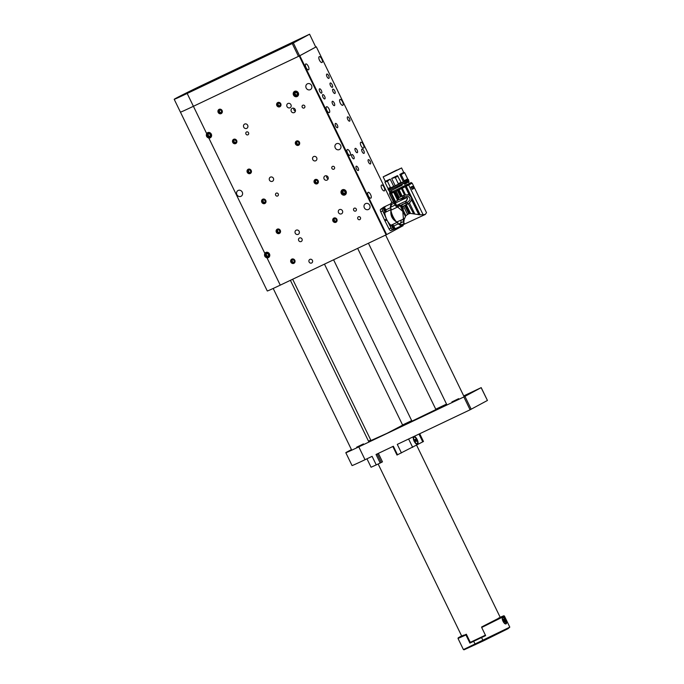 <?xml version="1.0" encoding="UTF-8"?>
<svg xmlns="http://www.w3.org/2000/svg" width="684" height="684" viewBox="0 0 684 684"><rect width="100%" height="100%" fill="white"/><g stroke="black" fill="none" stroke-linecap="round" stroke-linejoin="round"><path stroke-width="1.03" d="M309.519 34.243L293.359 42.981L299.592 55.814L315.752 47.076L309.587 34.2L315.752 47.076L316.316 46.803L299.814 55.72L386.657 234.569L280.26 285.142A23.786 0.453 -25.9 0 1 267.282 290.982L180.431 112.133A23.786 0.453 -25.9 0 0 193.41 106.294A23.786 0.453 154.1 0 1 180.431 112.133L174.198 99.3A23.786 0.453 -25.9 0 0 187.177 93.46L206.653 133.568A2.881 2.633 -118.4 0 1 211.553 134.825A2.881 2.633 -118.4 0 1 208.842 138.065C206.594 137.287 205.858 135.791 206.653 133.568M328.876 78.361A2.377 0.958 64.6 0 0 328.688 75.787A2.377 0.958 64.6 0 0 326.815 74.077A2.377 0.958 64.6 0 0 326.978 76.634A2.377 0.958 64.6 0 0 328.859 78.369A2.377 0.958 64.6 0 0 328.876 78.361M349.652 121.145A2.377 0.958 64.6 0 0 349.464 118.58A2.377 0.958 64.6 0 0 347.592 116.861A2.377 0.958 64.6 0 0 347.754 119.418A2.377 0.958 64.6 0 0 349.635 121.153A2.377 0.958 64.6 0 0 349.652 121.145M337.528 127.703A2.377 0.958 64.6 0 0 337.349 125.129A2.377 0.958 64.6 0 0 335.468 123.419A2.377 0.958 64.6 0 0 335.63 125.976A2.377 0.958 64.6 0 0 337.511 127.711A2.377 0.958 64.6 0 0 337.528 127.703M358.305 170.487A2.377 0.958 64.6 0 0 358.117 167.922A2.377 0.958 64.6 0 0 356.244 166.203A2.377 0.958 64.6 0 0 356.407 168.76A2.377 0.958 64.6 0 0 358.288 170.504A2.377 0.958 64.6 0 0 358.305 170.487M370.429 163.938A2.377 0.958 64.6 0 0 370.241 161.364A2.377 0.958 64.6 0 0 368.368 159.646A2.377 0.958 64.6 0 0 368.531 162.211A2.377 0.958 64.6 0 0 370.412 163.946A2.377 0.958 64.6 0 0 370.429 163.938M334.929 93.451A2.377 0.958 64.6 0 0 334.741 90.886A2.377 0.958 64.6 0 0 332.869 89.168A2.377 0.958 64.6 0 0 333.031 91.724A2.377 0.958 64.6 0 0 334.912 93.469A2.377 0.958 64.6 0 0 334.929 93.451M324.832 98.915A2.377 0.958 64.6 0 0 324.643 96.35A2.377 0.958 64.6 0 0 322.771 94.631A2.377 0.958 64.6 0 0 322.925 97.188A2.377 0.958 64.6 0 0 324.814 98.924A2.377 0.958 64.6 0 0 324.832 98.915M364.016 153.361A2.377 0.958 64.6 0 0 363.828 150.788A2.377 0.958 64.6 0 0 361.956 149.069A2.377 0.958 64.6 0 0 362.118 151.626A2.377 0.958 64.6 0 0 363.999 153.37A2.377 0.958 64.6 0 0 364.016 153.361M334.45 105.601A2.377 0.958 64.6 0 0 334.262 103.028A2.377 0.958 64.6 0 0 332.39 101.309A2.377 0.958 64.6 0 0 332.544 103.874A2.377 0.958 64.6 0 0 334.433 105.61A2.377 0.958 64.6 0 0 334.45 105.601M357.304 152.669A2.377 0.958 64.6 0 0 357.116 150.095A2.377 0.958 64.6 0 0 355.244 148.377A2.377 0.958 64.6 0 0 355.398 150.933A2.377 0.958 64.6 0 0 357.287 152.677A2.377 0.958 64.6 0 0 357.304 152.669M332.356 87.287A2.377 0.958 64.6 0 0 332.176 84.713A2.377 0.958 64.6 0 0 330.295 82.995A2.377 0.958 64.6 0 0 330.457 85.551A2.377 0.958 64.6 0 0 332.339 87.295A2.377 0.958 64.6 0 0 332.356 87.287M321.583 93.109A2.377 0.958 64.6 0 0 321.394 90.536A2.377 0.958 64.6 0 0 319.522 88.826A2.377 0.958 64.6 0 0 319.684 91.382A2.377 0.958 64.6 0 0 321.565 93.118A2.377 0.958 64.6 0 0 321.583 93.109M370.89 198.155A3.232 1.3 64.6 0 0 370.634 194.658A3.232 1.3 64.6 0 0 368.086 192.324A3.232 1.3 64.6 0 0 368.3 195.804A3.232 1.3 64.6 0 0 370.865 198.163A3.232 1.3 64.6 0 0 370.89 198.155M384.357 190.87A3.232 1.3 64.6 0 0 384.1 187.373A3.232 1.3 64.6 0 0 381.552 185.039A3.232 1.3 64.6 0 0 381.775 188.519A3.232 1.3 64.6 0 0 384.331 190.879A3.232 1.3 64.6 0 0 384.357 190.87M363.58 148.086A3.232 1.3 64.6 0 0 363.332 144.581A3.232 1.3 64.6 0 0 360.776 142.255A3.232 1.3 64.6 0 0 360.998 145.735A3.232 1.3 64.6 0 0 363.555 148.095A3.232 1.3 64.6 0 0 363.58 148.086M342.804 105.293A3.232 1.3 64.6 0 0 342.556 101.796A3.232 1.3 64.6 0 0 340.008 99.462A3.232 1.3 64.6 0 0 340.222 102.942A3.232 1.3 64.6 0 0 342.778 105.31A3.232 1.3 64.6 0 0 342.804 105.293M322.027 62.509A3.232 1.3 64.6 0 0 321.779 59.012A3.232 1.3 64.6 0 0 319.231 56.678A3.232 1.3 64.6 0 0 319.445 60.158A3.232 1.3 64.6 0 0 322.002 62.518A3.232 1.3 64.6 0 0 322.027 62.509M350.114 155.362A3.232 1.3 64.6 0 0 349.857 151.865A3.232 1.3 64.6 0 0 347.31 149.531A3.232 1.3 64.6 0 0 347.523 153.011A3.232 1.3 64.6 0 0 350.088 155.379A3.232 1.3 64.6 0 0 350.114 155.362M329.337 112.578A3.232 1.3 64.6 0 0 329.081 109.081A3.232 1.3 64.6 0 0 326.533 106.747A3.232 1.3 64.6 0 0 326.747 110.227A3.232 1.3 64.6 0 0 329.312 112.595A3.232 1.3 64.6 0 0 329.337 112.578M308.561 69.794A3.232 1.3 64.6 0 0 308.304 66.297A3.232 1.3 64.6 0 0 305.757 63.963A3.232 1.3 64.6 0 0 305.97 67.442A3.232 1.3 64.6 0 0 308.535 69.802A3.232 1.3 64.6 0 0 308.561 69.794M402.791 224.891L403.158 225.652L386.657 234.569M394.112 203.242L391.59 204.439L390.966 203.157L391.975 202.609L316.316 46.803M353.919 158.816A2.377 0.958 64.6 0 0 353.731 156.251A2.377 0.958 64.6 0 0 351.858 154.533A2.377 0.958 64.6 0 0 352.012 157.089A2.377 0.958 64.6 0 0 353.902 158.825A2.377 0.958 64.6 0 0 353.919 158.816M294.624 91.348A2.881 2.633 -118.4 0 0 294.453 96.213A2.881 2.633 -118.4 0 0 298.575 94.255A2.881 2.633 -118.4 0 0 294.624 91.348M342.41 189.759A2.881 2.633 -118.4 0 0 342.231 194.624A2.881 2.633 -118.4 0 0 346.361 192.657A2.881 2.633 -118.4 0 0 342.41 189.759M358.433 216.768A1.573 1.436 -118.4 0 0 357.852 218.863A1.573 1.436 -118.4 0 0 360.4 217.529A1.573 1.436 -118.4 0 0 358.433 216.768M354.278 208.21A1.573 1.436 -118.4 0 0 353.696 210.304A1.573 1.436 -118.4 0 0 356.244 208.971A1.573 1.436 -118.4 0 0 354.278 208.21M296.181 230.183A2.377 2.18 -118.4 0 0 295.308 233.355A2.377 2.18 -118.4 0 0 299.164 231.337A2.377 2.18 -118.4 0 0 296.181 230.183M339.461 209.612A2.377 2.18 -118.4 0 0 338.589 212.792A2.377 2.18 -118.4 0 0 342.445 210.766A2.377 2.18 -118.4 0 0 339.461 209.612M313.7 156.559A2.377 2.18 -118.4 0 0 312.827 159.74A2.377 2.18 -118.4 0 0 316.683 157.713A2.377 2.18 -118.4 0 0 313.7 156.559M287.938 103.506A2.377 2.18 -118.4 0 0 287.058 106.678A2.377 2.18 -118.4 0 0 290.922 104.661A2.377 2.18 -118.4 0 0 287.938 103.506M325.037 175.925A2.377 2.18 -118.4 0 0 324.165 179.097A2.377 2.18 -118.4 0 0 328.021 177.079A2.377 2.18 -118.4 0 0 325.037 175.925M292.213 108.32A2.377 2.18 -118.4 0 0 291.333 111.492A2.377 2.18 -118.4 0 0 295.197 109.474A2.377 2.18 -118.4 0 0 292.213 108.32M219.111 109.355A2.377 2.18 -118.4 0 0 218.23 112.527A2.377 2.18 -118.4 0 0 222.095 110.509A2.377 2.18 -118.4 0 0 219.111 109.355M233.654 139.305A2.377 2.18 -118.4 0 0 232.774 142.477A2.377 2.18 -118.4 0 0 236.638 140.459A2.377 2.18 -118.4 0 0 233.654 139.305M248.198 169.256A2.377 2.18 -118.4 0 0 247.317 172.428A2.377 2.18 -118.4 0 0 251.182 170.41A2.377 2.18 -118.4 0 0 248.198 169.256M291.829 259.108A2.377 2.18 -118.4 0 0 290.948 262.288A2.377 2.18 -118.4 0 0 294.804 260.262A2.377 2.18 -118.4 0 0 291.829 259.108M315.179 179.55A2.377 2.18 -118.4 0 0 314.307 182.731A2.377 2.18 -118.4 0 0 318.163 180.704A2.377 2.18 -118.4 0 0 315.179 179.55M365.607 203.618A3.232 2.958 -118.4 0 0 364.41 207.936A3.232 2.958 -118.4 0 0 369.659 205.183A3.232 2.958 -118.4 0 0 365.607 203.618M238.152 190.46A3.232 2.958 -118.4 0 0 236.963 194.778A3.232 2.958 -118.4 0 0 242.204 192.024A3.232 2.958 -118.4 0 0 238.152 190.46M336.519 143.717A3.232 2.958 -118.4 0 0 335.322 148.035A3.232 2.958 -118.4 0 0 340.572 145.282A3.232 2.958 -118.4 0 0 336.519 143.717M307.432 83.816A3.232 2.958 -118.4 0 0 306.244 88.133A3.232 2.958 -118.4 0 0 311.485 85.38A3.232 2.958 -118.4 0 0 307.432 83.816M333.877 218.059A2.377 2.18 -118.4 0 0 333.005 221.24A2.377 2.18 -118.4 0 0 336.861 219.213A2.377 2.18 -118.4 0 0 333.877 218.059M299.489 237.989A2.001 1.83 -118.4 0 0 298.754 240.648A2.001 1.83 -118.4 0 0 301.995 238.955A2.001 1.83 -118.4 0 0 299.489 237.989M309.878 259.381A2.001 1.83 -118.4 0 0 309.142 262.049A2.001 1.83 -118.4 0 0 312.383 260.347A2.001 1.83 -118.4 0 0 309.878 259.381M276.268 193.153A1.573 1.436 -118.4 0 0 275.686 195.248A1.573 1.436 -118.4 0 0 278.234 193.914A1.573 1.436 -118.4 0 0 276.268 193.153M246.556 131.961A1.573 1.436 -118.4 0 0 245.975 134.064A1.573 1.436 -118.4 0 0 248.523 132.73A1.573 1.436 -118.4 0 0 246.556 131.961M302.815 105.225A1.573 1.436 -118.4 0 0 302.243 107.32A1.573 1.436 -118.4 0 0 304.782 105.986A1.573 1.436 -118.4 0 0 302.815 105.225M332.527 166.417A1.573 1.436 -118.4 0 0 331.954 168.512A1.573 1.436 -118.4 0 0 334.493 167.178A1.573 1.436 -118.4 0 0 332.527 166.417M267.017 257.868A2.881 2.633 -118.4 0 0 269.727 254.628A2.881 2.633 -118.4 0 0 264.828 253.371C264.033 255.594 264.759 257.09 267.017 257.868L280.26 285.142M386.101 234.851L299.25 56.002L193.41 106.294L298.463 56.37L292.23 43.537L187.177 93.46M296.48 141.049A2.377 2.18 -118.4 0 0 295.608 144.221A2.377 2.18 -118.4 0 0 299.464 142.204A2.377 2.18 -118.4 0 0 296.48 141.049M277.781 102.54A2.377 2.18 -118.4 0 0 276.909 105.712A2.377 2.18 -118.4 0 0 280.765 103.694A2.377 2.18 -118.4 0 0 277.781 102.54M277.285 229.157A2.377 2.18 -118.4 0 0 276.404 232.338A2.377 2.18 -118.4 0 0 280.269 230.311A2.377 2.18 -118.4 0 0 277.285 229.157M262.742 199.206A2.377 2.18 -118.4 0 0 261.861 202.387A2.377 2.18 -118.4 0 0 265.725 200.361A2.377 2.18 -118.4 0 0 262.742 199.206M244.658 124.069A2.377 2.18 -118.4 0 0 243.778 127.25A2.377 2.18 -118.4 0 0 247.642 125.223A2.377 2.18 -118.4 0 0 244.658 124.069M270.419 177.13A2.377 2.18 -118.4 0 0 269.547 180.302A2.377 2.18 -118.4 0 0 273.403 178.285A2.377 2.18 -118.4 0 0 270.419 177.13M299.25 56.002L299.814 55.72M293.795 108.243A2.377 2.18 -118.4 0 0 295.402 111.218M326.619 175.848A2.377 2.18 -118.4 0 0 328.226 178.823M391.41 204.08A11.782 4.737 64.6 0 0 390.461 206.098A9.328 3.745 64.6 0 0 390.538 207.679A2.377 0.958 -115.4 0 1 390.692 209.732A9.328 3.745 64.6 0 0 390.863 211.399A11.782 4.737 64.6 0 0 395.703 221.368A9.328 3.745 64.6 0 0 396.882 222.48A2.377 0.958 -115.4 0 1 398.37 223.813A9.328 3.745 64.6 0 0 399.541 224.805A11.782 4.737 64.6 0 0 402.791 224.395A11.782 4.737 64.6 0 0 402.919 224.198M402.192 225.173L425.26 214.468L420.164 214.844L410.571 213.417L408.741 213.776L405.886 215.622L404.176 219.402L403.791 222.591L404.689 224.096M399.541 224.805L401.448 225.797L402.414 224.882M394.429 228.071A9.328 3.745 64.6 0 0 396.327 228.225A9.328 3.745 64.6 0 0 396.395 228.191M398.37 223.813L393.813 225.977M392.223 224.694L396.882 222.48M395.703 221.368C392.197 219 390.59 215.674 390.863 211.399M390.692 209.732L386.032 211.954M384.793 212.596A9.328 3.745 64.6 0 0 386.734 219.538A9.328 3.745 64.6 0 0 390.949 225.258M385.99 209.843L390.538 207.679M390.461 206.098L391.197 203.627M390.915 203.729L385.793 206.166A9.328 3.745 64.6 0 0 385.716 206.2A9.328 3.745 64.6 0 0 384.647 208.039M396.352 228.217A12.226 4.916 -115.4 0 1 396.31 228.234A12.226 4.916 -115.4 0 1 396.19 228.285L392.838 229.627A2.377 0.958 -115.4 0 1 391.043 228.02L386.982 220.043A12.226 4.916 -115.4 0 1 386.734 219.538A12.226 4.916 -115.4 0 1 386.486 219.017L382.724 210.877A2.377 0.958 -115.4 0 1 382.536 208.406L385.528 206.32A12.226 4.916 -115.4 0 1 385.716 206.2A12.226 4.916 -115.4 0 1 385.81 206.149A12.226 4.916 -115.4 0 1 385.853 206.132M394.454 229.114A12.226 4.916 -115.4 0 1 394.343 229.174A12.226 4.916 -115.4 0 1 394.223 229.226L390.872 230.559A2.377 0.958 -115.4 0 1 389.076 228.96L385.015 220.983A12.226 4.916 -115.4 0 1 384.519 219.957L380.757 211.818A2.377 0.958 -115.4 0 1 380.569 209.347L383.553 207.252A12.226 4.916 -115.4 0 1 383.844 207.09A12.226 4.916 -115.4 0 1 383.963 207.038M418.822 214.708L411.665 199.976L411.982 197.992L406.287 186.253L412.187 183.175L426.517 212.673L425.26 214.468M403.996 220.197L403.269 218.692L403.312 221.676L404.449 224.087M403.269 218.692L403.329 217.666L404.176 219.402M405.381 216.366L400.285 205.884L397.797 206.269L398.541 207.799L402.773 211.399L403.329 217.666M400.285 205.884L401.012 205.585L405.886 215.622M401.918 204.764L402.825 204.311L401.688 204.986L403.372 209.039L401.576 205.337L401.012 205.585M404.697 205.448L408.741 213.776M405.509 205.063L409.579 213.442M413.692 213.895L408.305 203.712L409.459 202.977L414.863 214.092M411.665 199.976L409.459 202.977M411.759 199.728L419.053 214.75M411.982 197.992L420.164 214.844M408.716 185.056L423.037 214.554M413.452 188.126L413.666 188.562L412.238 189.34L411.075 186.937L412.614 186.399M412.187 183.175L411.144 183.62M403.312 221.676L398.798 224.01L401.944 224.668L404.03 223.668L403.62 222.813M400.67 223.104C401.157 221.231 401.183 220.291 400.747 220.282L403.244 219.299M398.541 207.799L397.524 207.072L390.863 210.236C391.804 214.699 393.71 218.641 396.6 222.043L400.747 220.282M397.678 207.184L397.079 205.944L397.797 206.269M397.079 205.944L396.549 205.482L397.643 204.961L401.576 205.337M402.431 206.525L408.117 203.815C412.606 200.523 412.751 197.522 408.553 194.82L403.962 195.256L399.311 197.479L403.962 195.256M402.543 204.465L405.578 202.849L407.416 198.3L407.065 197.565L399.029 199.506L404.492 196.924L407.861 196.231C410.939 198.257 410.699 200.301 407.134 202.37L401.688 204.986M410.887 195.735L408.801 194.683L404.15 195.154M408.604 185.099L408.186 184.244L411.264 182.56L411.734 183.406L395.224 191.623L406.287 186.253M409.4 194.855L405.424 186.681M413.649 188.57L412.238 189.331M396.6 222.043L398.798 224.01M391.59 204.439L390.641 207.209L390.863 210.236M390.641 207.209L395.249 205.02L394.403 203.405M396.549 205.482L391.06 193.546L389.914 194.034L395.788 206.123L397.524 207.072M402.893 204.542L403.013 204.063L401.867 204.602M397.643 204.961L406.698 200.66M406.989 197.539L395.369 203.054M406.732 200.574L407.596 197.915L407.065 197.565M403.551 197.351L404.253 197.026L403.509 195.479M409.143 194.778L405.253 186.766M402.295 188.228L405.441 194.692M404.509 194.991L401.431 188.647M405.552 186.604L405.133 185.749L407.878 184.398L408.297 185.253M411.264 182.56L409.109 183.483M405.133 185.749L390.042 192.785M389.512 193.119L389.931 193.974L395.326 191.571M398.276 190.178L401.354 196.505M400.542 196.889L397.464 190.562M395.224 191.623L398.302 197.958L399.234 197.514L398.276 197.967L399.029 199.506M412.042 188.929L411.785 187.51L410.887 187.228M412.196 188.887L413.478 188.194L413.068 186.817L412.093 186.39M411.135 187.065L412.161 186.535M391.06 193.546L395.078 191.691M391.137 208.714L391.188 209.509M397.361 222.197L397.908 222.685M394.959 204.773L389.76 194.085M391.522 193.341L395.549 201.643L395.343 202.378M395.549 201.643L399.054 199.386M399.268 199.266L400.559 198.847M399.969 199.138L400.627 198.83M407.484 184.27L390.761 192.597L390.094 192.82L390.761 192.597L390.094 191.229L390.795 190.879M398.678 199.369L394.976 191.742M394.42 192.007L398.131 199.651M397.438 200.01L393.71 192.332M391.393 190.579L391.744 192.136M404.09 183.261L405.133 182.756L405.629 183.774L404.595 184.312L404.09 183.261L390.231 189.725M402.03 184.304L402.218 185.082L391.068 190.742M390.068 192.845L388.931 190.426M407.844 181.26L389.735 190.032M405.133 182.756L408.254 181.003M409.058 181.628L408.399 180.935M405.629 183.774L408.835 181.628M407.972 179.396L407.673 178.883M407.69 179.482L401.012 182.987M395.215 185.8L391.641 178.438L395.275 177.489L398.293 183.697L401.072 182.337L401.328 182.85L388.221 188.964M388.204 188.998L387.973 188.451L390.41 187.442L387.401 181.234L390.171 179.14L393.745 186.501M396.694 170.085L383.151 176.857L396.694 170.085M383.151 176.857L385.314 181.303L390.171 179.14M391.641 178.438L397.438 175.626L401.055 182.346L398.293 183.697M403.38 181.807L399.807 174.446L403.714 172.368L401.551 167.922M390.555 188.006L390.308 187.493L387.973 188.451M398.404 183.645L398.652 184.158M399.807 174.446L401.106 174.608L404.432 181.303M407.442 178.969L404.176 180.79M401.106 174.608L404.671 172.701L403.714 172.368M395.275 177.489L398.045 176.139M385.007 182.226L387.401 181.234M400.26 168.632L383.75 176.566L400.26 168.632M407.681 178.9L404.671 172.701M407.39 178.994L404.116 180.815M400.824 168.307L383.904 176.523M385.126 176.036L400.106 168.726M399.943 168.803L399.302 169.136M393.462 201.9L391.975 202.609M393.488 201.951L390.966 203.157M277.807 102.583A2.326 2.129 -118.4 0 0 276.9 105.593A2.326 2.129 -118.4 0 0 279.841 106.772A2.326 2.129 -118.4 0 0 280.748 103.763A2.326 2.129 -118.4 0 0 277.807 102.583M277.285 104.498L278.003 105.977L279.542 106.157L280.363 104.857L279.645 103.378L278.106 103.198L277.285 104.498L278.516 103.241M277.952 104.13L278.679 105.618L279.799 105.746M278.679 105.618L278.003 105.977M296.505 141.092A2.326 2.129 -118.4 0 0 295.599 144.102A2.326 2.129 -118.4 0 0 298.54 145.282A2.326 2.129 -118.4 0 0 299.447 142.272A2.326 2.129 -118.4 0 0 296.505 141.092M295.984 143.007L296.702 144.486L298.241 144.666L299.062 143.366L298.344 141.887L296.805 141.699L295.984 143.007L297.215 141.75M296.651 142.64L297.378 144.119L298.498 144.256M297.378 144.119L296.702 144.486M315.204 179.601A2.326 2.129 -118.4 0 0 314.298 182.611A2.326 2.129 -118.4 0 0 317.239 183.782A2.326 2.129 -118.4 0 0 318.146 180.781A2.326 2.129 -118.4 0 0 315.204 179.601M314.683 181.517L315.401 182.996L316.94 183.175L317.761 181.876L317.043 180.388L315.504 180.208L314.683 181.517L315.914 180.26M315.35 181.149L316.076 182.628L317.196 182.765M316.076 182.628L315.401 182.996M333.903 218.111A2.326 2.129 -118.4 0 0 332.997 221.112A2.326 2.129 -118.4 0 0 335.938 222.291A2.326 2.129 -118.4 0 0 336.844 219.29A2.326 2.129 -118.4 0 0 333.903 218.111M333.382 220.017L334.1 221.505L335.639 221.684L336.46 220.385L335.741 218.897L334.202 218.718L333.382 220.017L334.613 218.769M334.048 219.658L334.775 221.137L335.895 221.274M334.775 221.137L334.1 221.505M219.137 109.406A2.326 2.129 -118.4 0 0 218.222 112.407A2.326 2.129 -118.4 0 0 221.163 113.587A2.326 2.129 -118.4 0 0 222.078 110.577A2.326 2.129 -118.4 0 0 219.137 109.406M218.606 111.312L219.333 112.8L220.872 112.98L221.693 111.672L220.966 110.192L219.427 110.013L218.606 111.312L219.846 110.064M219.282 110.953L220 112.433L221.129 112.561M220 112.433L219.333 112.8M233.68 139.356A2.326 2.129 -118.4 0 0 232.765 142.357A2.326 2.129 -118.4 0 0 235.706 143.537A2.326 2.129 -118.4 0 0 236.621 140.528A2.326 2.129 -118.4 0 0 233.68 139.356M233.15 141.263L233.868 142.751L235.416 142.93L236.237 141.622L235.51 140.143L233.971 139.963L233.15 141.263L234.39 140.015M233.825 140.904L234.544 142.383L235.672 142.511M234.544 142.383L233.868 142.751M248.224 169.307A2.326 2.129 -118.4 0 0 247.309 172.308A2.326 2.129 -118.4 0 0 250.25 173.488A2.326 2.129 -118.4 0 0 251.165 170.478A2.326 2.129 -118.4 0 0 248.224 169.307M247.693 171.214L248.412 172.701L249.959 172.881L250.78 171.573L250.053 170.094L248.514 169.914L247.693 171.214L248.933 169.965M248.369 170.855L249.087 172.334L250.216 172.462M249.087 172.334L248.412 172.701M262.767 199.258A2.326 2.129 -118.4 0 0 261.852 202.259A2.326 2.129 -118.4 0 0 264.793 203.439A2.326 2.129 -118.4 0 0 265.7 200.429A2.326 2.129 -118.4 0 0 262.767 199.258M262.237 201.164L262.955 202.652L264.503 202.832L265.324 201.523L264.597 200.044L263.058 199.865L262.237 201.164L263.477 199.916M262.913 200.805L263.631 202.284L264.759 202.413M263.631 202.284L262.955 202.652M277.311 229.208A2.326 2.129 -118.4 0 0 276.396 232.209A2.326 2.129 -118.4 0 0 279.337 233.389A2.326 2.129 -118.4 0 0 280.243 230.38A2.326 2.129 -118.4 0 0 277.311 229.208M276.781 231.115L277.499 232.603L279.046 232.782L279.867 231.474L279.14 229.995L277.601 229.815L276.781 231.115L278.02 229.867M277.456 230.756L278.174 232.235L279.303 232.363M278.174 232.235L277.499 232.603M385.69 210.792A1.146 0.462 64.6 0 0 385.554 209.595L385.383 210.8M385.554 209.595L384.844 210.168M384.861 209.928A1.146 0.462 64.6 0 0 384.853 209.911L385.545 209.578A1.146 0.462 64.6 0 0 384.716 208.748M384.741 210.014C384.545 208.971 384.818 208.825 385.545 209.578C384.818 208.825 384.545 208.971 384.741 210.014M385.767 210.766A1.146 0.462 -115.4 0 1 385.759 210.775A1.146 0.462 -115.4 0 1 384.853 209.945A1.146 0.462 -115.4 0 1 384.767 208.714A1.146 0.462 -115.4 0 1 384.776 208.706A1.146 0.462 -115.4 0 1 385.673 209.535A1.146 0.462 -115.4 0 1 385.767 210.766M384.716 210.039C384.203 208.03 384.57 207.825 385.819 209.441L386.178 211.51A2.377 0.958 -115.4 0 1 385.887 212.074A2.377 0.958 -115.4 0 1 385.87 212.083A2.377 0.958 -115.4 0 1 384.006 210.39A2.377 0.958 -115.4 0 1 383.809 207.799A2.377 0.958 -115.4 0 1 383.827 207.791A2.377 0.958 -115.4 0 1 384.468 207.919L385.819 209.441C386.332 211.45 385.964 211.655 384.716 210.039L384.006 210.39M383.827 207.791L382.595 208.381A2.377 0.958 -115.4 0 1 382.613 208.372A2.377 0.958 -115.4 0 0 382.57 208.389A2.377 0.958 64.6 0 0 382.758 210.963A2.377 0.958 64.6 0 0 384.63 212.673A2.377 0.958 64.6 0 0 384.647 212.664M393.608 227.746L393.779 226.541C393.043 225.771 392.77 225.917 392.967 226.96C392.77 225.917 393.043 225.771 393.77 226.524A1.146 0.462 64.6 0 0 392.949 225.694M392.924 226.789L393.779 226.541L393.069 227.114M393.993 227.712A1.146 0.462 64.6 0 0 393.898 226.472A1.146 0.462 64.6 0 0 393.001 225.652A1.146 0.462 64.6 0 0 393.078 226.883A1.146 0.462 64.6 0 0 393.984 227.712A1.146 0.462 64.6 0 0 393.993 227.712M393.916 227.729A1.146 0.462 64.6 0 0 393.779 226.541M394.172 228.088A1.565 0.624 64.6 0 0 394.198 226.737A1.565 0.624 64.6 0 0 393.898 226.105A1.565 0.624 64.6 0 0 392.744 225.335A1.565 0.624 64.6 0 0 392.984 227.079A1.565 0.624 64.6 0 0 394.172 228.088M394.198 226.737A3.805 3.805 0 0 1 394.403 228.456A2.377 0.958 -115.4 0 1 394.104 229.029A2.377 0.958 -115.4 0 1 392.223 227.31A2.377 0.958 -115.4 0 1 392.043 224.737A2.377 0.958 -115.4 0 1 392.06 224.728A2.377 0.958 -115.4 0 1 392.702 224.856A3.805 3.805 0 0 1 393.898 226.105M392.06 224.728L390.821 225.318A2.377 0.958 -115.4 0 1 390.821 225.318A2.377 0.958 -115.4 0 0 390.983 227.9A2.377 0.958 -115.4 0 0 392.864 229.619L394.104 229.029M291.846 259.159A2.326 2.129 -118.4 0 0 290.939 262.16A2.326 2.129 -118.4 0 0 293.881 263.34A2.326 2.129 -118.4 0 0 294.787 260.33A2.326 2.129 -118.4 0 0 291.846 259.159M291.324 261.066L292.042 262.553L293.59 262.733L294.402 261.425L293.684 259.946L292.145 259.766L291.324 261.066L292.564 259.817M292 260.707L292.718 262.186L293.846 262.314M292.718 262.186L292.042 262.553M294.864 91.844A2.326 2.129 -118.4 0 0 293.958 94.854A2.326 2.129 -118.4 0 0 296.899 96.034A2.326 2.129 -118.4 0 0 297.805 93.024A2.326 2.129 -118.4 0 0 294.864 91.844M294.342 93.759L295.06 95.238L296.599 95.418L297.42 94.118L296.702 92.631L295.163 92.451L294.342 93.759L295.573 92.502M298.053 92.904A2.565 2.351 61.6 0 1 295.839 96.41A2.565 2.351 61.6 0 1 293.898 92.417A2.565 2.351 61.6 0 1 298.053 92.904M295.018 93.392L295.736 94.871L296.865 95.008M295.736 94.871L295.06 95.238M342.65 190.255A2.326 2.129 -118.4 0 0 341.743 193.264A2.326 2.129 -118.4 0 0 344.685 194.436A2.326 2.129 -118.4 0 0 345.591 191.435A2.326 2.129 -118.4 0 0 342.65 190.255M342.128 192.17L342.846 193.649L344.385 193.828L345.206 192.529L344.488 191.041L342.949 190.862L342.128 192.17L343.359 190.913M345.839 191.315A2.565 2.351 61.6 0 1 343.624 194.82A2.565 2.351 61.6 0 1 341.684 190.827A2.565 2.351 61.6 0 1 345.839 191.315M342.804 191.802L343.522 193.281L344.651 193.418M343.522 193.281L342.846 193.649M266.085 252.969A2.326 2.129 -118.4 0 0 265.178 255.978A2.326 2.129 -118.4 0 0 268.119 257.15A2.326 2.129 -118.4 0 0 269.026 254.149A2.326 2.129 -118.4 0 0 266.085 252.969M265.563 254.884L266.281 256.363L267.82 256.543L268.641 255.243L267.923 253.755L266.384 253.576L265.563 254.884L266.794 253.627M269.274 254.029A2.565 2.351 61.6 0 1 267.059 257.535A2.565 2.351 61.6 0 1 265.118 253.542A2.565 2.351 61.6 0 1 269.274 254.029M266.238 254.516L266.957 255.996L268.085 256.132M266.957 255.996L266.281 256.363M207.91 133.166A2.326 2.129 -118.4 0 0 207.004 136.176A2.326 2.129 -118.4 0 0 209.945 137.347A2.326 2.129 -118.4 0 0 210.852 134.346A2.326 2.129 -118.4 0 0 207.91 133.166M207.389 135.081L208.107 136.561L209.646 136.74L210.467 135.441L209.749 133.953L208.21 133.773L207.389 135.081L208.62 133.825M211.1 134.226A2.565 2.351 61.6 0 1 208.885 137.732A2.565 2.351 61.6 0 1 206.944 133.739A2.565 2.351 61.6 0 1 211.1 134.226M208.064 134.714L208.782 136.193L209.911 136.33M208.782 136.193L208.107 136.561M414.222 420.258L425.551 414.872M419.702 433.733L423.473 441.496L397.053 455.005M413.658 436.606A4.284 1.719 64.6 0 0 413.316 437.221A4.284 1.719 64.6 0 0 414.102 441.112A4.284 1.719 64.6 0 0 416.624 444.173A4.284 1.719 64.6 0 0 417.522 444.224A4.284 1.719 64.6 0 0 417.283 439.795A4.284 1.719 64.6 0 0 413.991 436.443M397.507 454.809L393.351 446.25L376.038 454.475L380.193 463.034L376.26 464.906L371.07 467.24L366.966 458.793M376.26 464.906L372.105 456.348L365.025 459.716A23.786 0.453 154.1 0 1 352.046 465.556L345.813 452.714A23.786 0.453 154.1 0 1 351.456 449.627M470.079 409.793L463.846 396.959L481.134 387.657L487.435 400.456L470.079 409.793L397.284 444.386L401.44 452.936M411.939 421.156L435.785 409.622M451.885 401.935L458.656 398.652M356.672 447.182L363.435 443.899M463.846 396.959L358.792 446.874A23.786 0.453 154.1 0 1 345.813 452.714M481.134 387.657L463.718 395.908M402.56 424.978L411.683 420.634M435.751 409.203L446.532 404.082M368.514 441.189A23.786 0.453 154.1 0 1 370.771 440.094M402.645 425.14L387.041 433.314L370.976 440.522M378.286 453.406L382.476 461.854L380.193 463.034M210.903 81.524L211.809 81.105L210.903 81.524M212.912 80.524L213.955 80.045L212.912 80.524M208.013 82.978L210.022 82.02L208.013 82.978M221.274 76.796L219.256 77.745L221.283 76.788M208.979 82.73L210.86 81.789L208.979 82.73M212.194 81.251L213.057 80.78L212.194 81.251M216.324 79.233L215.263 79.72L216.324 79.233M223.01 75.838L221.607 76.514L222.984 75.838M221.607 76.343L219.778 77.258L221.607 76.343M219.838 77.232L218.889 77.668L219.966 77.352M217.084 78.498L216.512 78.797L217.084 78.498M206.525 83.799L208.098 83.038L206.525 83.799M213.519 80.088L216.503 78.6L213.519 80.088M202.746 85.919L205.73 84.423L202.746 85.919M250.113 62.706L253.097 61.209L250.113 62.706M239.34 68.528L242.316 67.041L239.34 68.528M240.674 67.194L243.649 65.698L240.674 67.194M229.892 73.017L232.876 71.521L229.892 73.017M275.242 51.386L271.309 53.361L275.242 51.386M287.365 44.828L283.424 46.803L287.365 44.828M235.894 70.084L231.962 72.051L235.894 70.084M248.018 63.526L244.085 65.502L248.018 63.526M196.547 88.783L192.614 90.75L196.547 88.783M208.671 82.225L204.738 84.2L208.671 82.225M276.866 49.992L279.85 48.496L276.866 49.992M266.093 55.814L269.077 54.318L266.093 55.814M186.057 93.939L189.032 92.443L186.057 93.939M217.529 78.985L220.513 77.489L217.529 78.985M249.01 64.022L251.986 62.526L249.01 64.022M280.483 49.068L283.467 47.572L280.483 49.068M199.523 86.654L202.507 85.158L199.523 86.654M231.004 71.7L233.979 70.204L231.004 71.7M262.476 56.738L265.46 55.25L262.476 56.738M293.949 41.784L296.933 40.288L293.949 41.784M213.588 80.473L219.547 77.48L213.588 80.473M249.292 63.586L260.023 58.208L249.292 63.586M186.159 93.546L194.504 89.365L186.159 93.546M309.587 34.2L204.02 84.354A23.786 0.453 -25.9 0 0 175.925 98.257A23.786 0.453 -25.9 0 0 174.198 99.3M292.23 43.537L293.359 42.981M281.372 48.299L289.725 44.118L281.372 48.299M215.511 79.258L216.067 78.985L215.511 79.258M223.146 75.744L221.71 76.437L223.146 75.744M223.762 75.42L221.684 76.437L223.762 75.42M214.024 80.353L214.665 80.019L214.024 80.353M209.971 82.26L211.194 81.661L209.971 82.26M207.457 83.371L208.996 82.636L207.517 83.559M218.709 78.061L217.803 78.48L218.709 78.061M217.803 78.48L218.82 77.993L217.974 78.609M209.484 82.242L210.988 81.524L209.484 82.242M214.4 79.78L214.87 79.566L214.4 79.78M211.912 81.02L212.69 80.661L211.912 81.02M299.592 55.814L298.463 56.37M217.264 78.421L216.589 78.763L217.358 78.592M219.932 77.189L221.052 76.634L219.974 77.377M210.971 81.781L209.954 82.277L211.151 81.892M504.048 619.174L505.074 621.867L504.339 621.859L503.458 620.516L503.313 619.174L504.048 619.174L503.347 619.507M503.809 621.055L504.929 620.525M414.068 437.153A3.582 1.436 64.6 0 0 414.35 441.026A3.582 1.436 64.6 0 0 417.172 443.617A3.582 1.436 64.6 0 0 416.941 439.761A3.582 1.436 64.6 0 0 414.102 437.144A3.582 1.436 64.6 0 0 414.068 437.153M415.359 439.179L416.402 441.317L415.915 441.582L414.872 439.436L415.359 439.179M414.102 437.144L413.538 437.409A3.582 1.436 64.6 0 0 413.512 437.427A3.582 1.436 64.6 0 0 413.256 437.683M416.223 443.933A3.582 1.436 64.6 0 0 416.607 443.882L417.172 443.617M415.137 440.581L416.12 440.111M415.898 441.556L416.402 441.317M471.379 641.84L485.572 635.479M502.877 616.934L502.843 616.942C500.697 617.814 504.228 625.091 506.169 623.791L506.169 623.791C507.708 623.209 504.176 615.942 502.843 616.942L481.69 627.484L485.631 635.616L469.899 643.097L465.949 634.966L458.015 638.454L458.237 637.804L465.915 634.444L465.949 634.966M509.802 627.143L508.058 628.681L483.34 640.917L464.06 649.8L463.419 649.578L509.802 627.143L504.399 616.01L502.843 616.942M461.623 635.906L458.237 637.804M463.376 635.171L461.743 636.154L465.915 634.444M416.633 445.241L500.252 617.447L481.656 626.963L503.757 615.78L504.399 616.01M503.757 615.78L500.166 617.276M500.252 617.447L498.474 618.131M469.899 643.097L470.498 642.772L466.343 634.213M481.69 627.484L481.656 626.963M470.293 642.344L485.418 635.162M208.842 138.065L264.828 253.371M403.269 224.138L404.082 223.753M396.19 228.285L394.223 229.226M385.015 220.983L386.982 220.043M386.486 219.017L384.519 219.957M389.076 228.96L391.043 228.02M390.872 230.559L392.838 229.627M383.553 207.252L385.528 206.32M380.569 209.347L382.536 208.406M380.757 211.818L382.724 210.877M407.493 214.34L403.466 206.038M410.571 213.417L406.322 204.678M401.713 205.046L399.234 206.217M406.399 204.636L405.655 203.097M407.664 204.037L406.912 202.49M403.74 195.368L404.492 196.924M407.134 202.37L407.895 203.926M399.088 189.784L402.166 196.12M399.234 197.514L396.233 191.144M402.243 196.086L402.996 197.625M411.785 187.51L413.068 186.817M412.683 447.379L408.613 439M422.78 441.915L418.976 434.075M365.025 459.716L358.792 446.874M464.966 396.404L471.199 409.237M381.321 462.478L377.175 453.945M505.938 621.97A3.138 1.265 64.6 0 0 503.091 617.635A3.138 1.265 64.6 0 0 503.552 621.953A3.138 1.265 64.6 0 0 505.938 621.97M505.878 622.927A3.326 1.342 -115.4 0 1 505.467 623.603A3.326 1.342 -115.4 0 1 504.98 623.62M502.304 617.917A3.326 1.342 -115.4 0 1 502.603 617.584A3.326 1.342 -115.4 0 1 503.381 617.695M473.644 641.327L475.474 644.661M483.34 640.917L481.51 637.582M402.791 224.395L402.303 225.027M401.448 225.797L396.327 228.225M396.31 228.234L394.343 229.174M385.81 206.149L383.844 207.09M411.341 182.534L411.751 183.389M394.557 204.165L389.675 194.102M409.16 183.577L408.459 182.132M389.128 189.023L407.425 180.14M388.572 188.878L388.033 189.63L388.811 190.349L398.986 185.68L408.75 180.585L408.485 179.593L407.655 179.61M389.452 189.707L389.213 190.161M408.262 180.909L407.758 180.824M385.314 181.303L384.981 182.252L387.99 188.468M384.827 210.92L385.519 210.595M385.87 212.083L384.63 212.673M393.745 227.533L393.052 227.866M292.666 279.252L371.121 440.812M324.464 264.135L402.791 425.431M436.187 410.101L357.655 248.369M411.973 421.224L333.587 259.8M463.906 396.293L385.622 235.074M446.78 404.603L368.437 243.239M368.685 441.539L290.401 280.32M351.567 449.85L273.198 288.451M396.985 455.04L392.838 446.498M382.476 461.854L378.363 453.372M487.435 400.456L481.203 387.623M505.194 623.731L505.972 622.021C504.792 618.439 503.672 616.959 502.603 617.584L502.347 617.712M458.015 638.454L463.419 649.578M378.149 464.009L461.743 636.154"/></g></svg>
